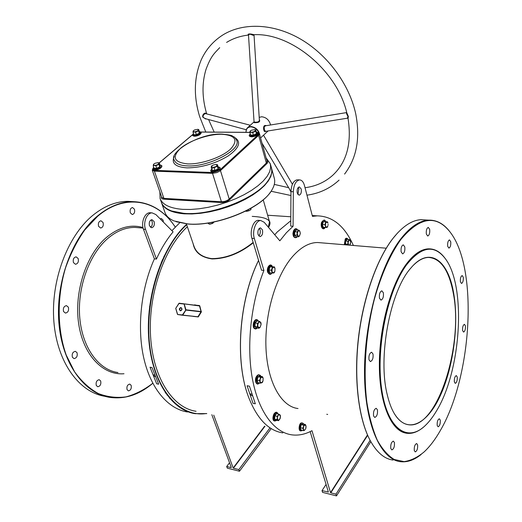 <?xml version="1.0" encoding="UTF-8"?>
<svg xmlns="http://www.w3.org/2000/svg" width="522" height="522" viewBox="0 0 522 522"><rect width="100%" height="100%" fill="white"/><g stroke="black" fill="none" stroke-linecap="round" stroke-linejoin="round"><path stroke-width="0.78" d="M453.631 293.031C459.119 324.018 453.448 367.429 440.079 396.172C426.8 424.973 406.494 434.741 393.979 413.013C391.298 408.308 389.112 402.442 387.422 395.415C377.445 357.687 390.149 290.604 410.958 267.943C429.338 245.81 448.202 260.08 453.631 293.031M393.686 412.497L393.81 412.713C398.169 420.171 403.225 424.203 408.987 424.804C437.495 428.699 463.777 344.553 453.279 293.155C448.972 270.292 440.738 258.383 428.569 257.424C423.655 257.535 418.631 260.113 413.489 265.169M313.494 215.606L312.221 215.436M290.761 220.754L277.143 232.075L274.748 234.783M186.674 224.747L186.165 225.223C160.672 248.955 144.196 302.068 149.853 346.464C155.354 390.971 180.586 417.678 206.34 413.509M206.79 413.607L195.163 413.672C171.464 410.272 151.152 379.618 148.607 336.964C145.977 294.375 162.257 247.095 185.884 224.989L186.543 224.369M436.705 410.579C461.376 369.935 466.485 285.664 445.025 258.286C434.063 244.322 421.274 246.462 406.664 264.706C387.755 289.984 375.736 347.737 381.562 388.401C387.2 429.293 407.61 443.015 425.489 425.332C429.443 421.522 433.182 416.602 436.705 410.579M423.022 427.511C417.744 431.877 412.484 433.815 407.251 433.325C392.218 431.948 380.12 405.542 379.644 367.325C379.109 329.173 390.71 285.619 406.344 264.432C413.913 254.279 421.411 249.085 428.836 248.857C434.904 248.811 440.235 251.865 444.829 258.018L445.481 258.912M270.494 192.063C259.075 209.563 214.992 226.763 187.848 224.003L175.979 221.68M164.939 212.421L165.05 212.728C166.322 216.141 169.291 218.868 173.95 220.904L187.613 223.905C216.049 226.855 262.416 207.913 271.962 189.864C274.52 185.545 275.283 181.643 274.272 178.146L271.597 168.482M171.803 211.025L184.266 213.433C211.795 216.017 256.72 198.367 267.845 180.925C256.72 198.367 211.795 216.017 184.266 213.433L171.803 211.025M271.486 168.071L271.89 172.058L270.846 176.345L268.36 180.893L264.471 185.591L259.258 190.308L252.844 194.915L245.392 199.273L237.118 203.26L228.244 206.745L219.031 209.629L209.759 211.828L200.683 213.283L192.083 213.955L184.188 213.831C171.594 212.748 164.071 209.12 161.611 202.934L161.474 202.543M175.222 227.063C157.866 199.919 125.215 192.651 97.634 216.31L84.74 229.98C76.956 241.092 70.548 253.738 65.518 267.923C56.82 297.122 57.172 329.676 66.209 355.025L74.639 371.912C81.562 381.393 89.412 388.583 98.195 393.484C107.278 396.988 116.556 398.116 126.017 396.877C135.387 394.345 144.307 389.803 152.783 383.252M152.796 383.285C139.315 394.762 124.954 399.461 109.711 397.366C84.172 393.418 62.098 363.508 58.869 322.655C55.547 281.867 72.323 236.981 97.373 216.088C108.922 206.542 120.719 201.727 132.771 201.642C150.16 202.151 164.319 210.614 175.255 227.037M133.332 201.642L127.864 201.335C115.786 201.42 103.963 206.21 92.394 215.71C67.305 236.505 50.536 281.195 53.896 321.82C57.159 362.509 79.292 392.335 104.889 396.302M440.333 430.533C472.227 376.179 478.426 267.597 449.918 231.833C436.079 214.457 419.747 216.989 400.916 239.428C390.469 253.966 381.151 274.781 374.281 299.589C365.752 333.401 363.044 371.455 366.868 402.325C369.276 417.065 372.747 429.671 377.282 440.157C382.313 449.201 387.963 455.647 394.24 459.484L404.061 461.618C410.827 460.665 417.535 457.409 424.19 451.856C429.932 446.46 435.315 439.354 440.333 430.533M421.078 454.531C414.181 460.084 407.291 462.466 400.413 461.683C380.916 459.556 364.93 424.804 364.519 374C364.023 323.281 379.905 265.926 400.583 239.148C410.109 226.907 419.473 220.571 428.679 220.14C436.679 219.932 443.693 223.742 449.723 231.566L450.603 232.74M369.687 439.544C358.497 418.05 353.746 379.122 358.36 338.576C363.012 298.029 376.61 259.565 392.642 238.795L397.614 232.923M425.822 219.964L421.215 219.671C412.178 220.082 402.977 226.052 393.621 237.582L392.857 238.561C376.773 259.401 363.129 298.036 358.477 338.745C353.864 379.455 358.666 418.507 369.922 439.994C376.499 452.209 384.218 458.903 393.079 460.065M186.374 223.873L194.014 246.338C196.52 253.15 202.327 257.229 211.449 258.573L212.089 258.631C226.267 258.403 239.95 252.994 253.144 242.404M253.261 242.789C239.983 253.366 226.248 258.755 212.069 258.938C201.114 257.372 194.81 252.341 193.166 243.839M162.44 259.604L162.636 260.1M149.116 311.21L149.494 311.243M152.326 362.177L152.744 362.275M168.149 396.015L168.75 396.772M68.349 307.171C69.048 310.505 68.088 312.469 65.459 313.083L63.58 311.549C62.875 308.228 63.828 306.251 66.451 305.631L68.349 307.171M77.034 352.709C77.7 356.063 76.701 358.033 74.039 358.621L72.395 357.244C71.723 353.883 72.715 351.906 75.364 351.319L77.034 352.709M100.668 380.969C101.268 384.257 100.296 386.189 97.751 386.75L96.296 385.49C95.689 382.202 96.655 380.27 99.193 379.696L100.668 380.969M131.133 385.301C131.674 388.453 130.768 390.312 128.419 390.867L127.074 389.666C126.526 386.515 127.427 384.655 129.776 384.088L131.133 385.301M160.234 218.946L161.324 218.516L163.099 220.127L163.34 222.065M134.461 209.224C135.054 212.154 134.33 213.922 132.281 214.542L130.33 212.845C129.73 209.922 130.454 208.141 132.497 207.521L134.461 209.224M103.049 222.502C103.702 225.569 102.906 227.416 100.661 228.049L98.599 226.326C97.934 223.266 98.723 221.413 100.968 220.767L103.049 222.502M78.156 258.514C78.855 261.731 77.974 263.656 75.507 264.289L73.465 262.625C72.76 259.414 73.641 257.483 76.101 256.844L78.156 258.514M401.124 251.832L402.638 253.888C404.419 253.007 405.137 250.684 404.791 246.913L403.271 244.838C401.49 245.725 400.779 248.054 401.124 251.832M369.002 359.815L370.411 361.583C372.525 360.63 373.4 358.112 373.015 354.014L371.599 352.226C369.485 353.185 368.617 355.717 369.002 359.815M373.55 415.903L374.776 417.463C376.904 416.504 377.797 413.972 377.452 409.874L376.212 408.295C374.085 409.261 373.197 411.799 373.55 415.903M426.337 234.006L427.733 236.029C429.332 235.2 429.984 232.995 429.691 229.426L428.288 227.383C426.689 228.218 426.037 230.43 426.337 234.006M447.667 246.227L448.9 248.113C450.375 247.317 450.988 245.209 450.74 241.79L449.494 239.885C448.02 240.681 447.413 242.795 447.667 246.227M460.391 281.75L461.481 283.459C462.897 282.683 463.497 280.621 463.282 277.28L462.185 275.557C460.769 276.34 460.169 278.402 460.391 281.75M462.596 330.53L463.582 332.077C465.004 331.287 465.624 329.225 465.422 325.885L464.436 324.325C463.007 325.115 462.394 327.183 462.596 330.53M454.349 381.96L455.275 383.37C456.776 382.554 457.435 380.434 457.239 377.014L456.306 375.586C454.806 376.408 454.153 378.528 454.349 381.96M437.201 425.45L438.115 426.787C439.752 425.926 440.47 423.701 440.261 420.125L439.341 418.774C437.697 419.642 436.986 421.867 437.201 425.45M414.292 450.577L415.251 451.908C417.071 450.995 417.861 448.652 417.62 444.874L416.654 443.53C414.827 444.444 414.044 446.793 414.292 450.577M390.782 448.509L391.852 449.912C393.856 448.966 394.717 446.506 394.423 442.532L393.347 441.11C391.343 442.062 390.489 444.529 390.782 448.509M379.455 298.166L380.975 300.124C382.952 299.204 383.755 296.764 383.376 292.796L381.843 290.813C379.866 291.746 379.07 294.193 379.455 298.166M149.468 225.83L151.634 227.749C153.957 227.018 154.793 224.962 154.134 221.582L151.954 219.645C149.631 220.382 148.803 222.444 149.468 225.83M150.493 227.338C152.202 226.006 152.731 224.036 152.078 221.419L151.041 219.892M321.232 242.821L317.507 242.515C309.213 242.586 300.998 247.154 292.849 256.224C276.118 275.055 264.484 313.794 265.979 348.057C267.408 382.372 281.312 406.664 298.029 408.53M430.389 248.896L428.569 248.837C421.143 249.066 413.639 254.253 406.07 264.406C390.658 285.299 379.129 327.894 379.357 365.694C379.527 403.558 391.037 430.493 405.744 433.084M298.238 187.489L298.858 188.866L297.866 194.51M301.214 188.977C301.683 192.377 300.985 194.458 299.113 195.228L297.259 193.153C296.777 189.754 297.475 187.659 299.341 186.883L301.214 188.977M258.742 235.944C260.158 234.371 260.595 232.297 260.047 229.732L259.349 228.336M258.057 234.574L260.028 236.629C262.207 235.807 263.016 233.569 262.468 229.915L260.478 227.846C258.305 228.675 257.496 230.92 258.057 234.574M293.077 226.274L293.331 191.724L290.963 191.607L290.721 226.104L293.077 226.274L286.324 232.792L279.831 240.805L264.197 222.281L260.759 220.525C255.891 220.258 251.93 231.246 254.338 238.502L263.923 270.455C250.88 303.08 246.345 345.786 252.38 378.704C258.462 411.636 274.102 432.32 291.622 434.826C298.408 435.746 305.187 434.369 311.967 430.689L330.53 492.611L367.495 434.937M353.401 245.484C344.742 226.143 332.71 216.265 317.304 215.854L312.463 216.376L304.47 185.532C303.426 181.839 301.755 179.966 299.465 179.914L297.677 179.842M179.705 222.777L171.921 230.691M154.584 375.005L153.422 374.835L153.364 375.553L155.256 376.714M251.695 394.117L250.149 393.882L250.064 394.58L252.25 395.793M187.352 226.744L186.85 227.22C163.817 248.87 147.994 295.008 150.584 336.52C153.09 378.104 172.906 407.995 196.057 411.277M269.261 220.865C270.422 222.437 270.187 224.623 268.543 227.435M177.624 314.518L182.4 314.936L185.976 309.8L201.029 311.543L199.424 305.52L194.151 305.07M199.763 305.853L201.335 312.006L198.275 316.932L193.023 316.371M211.828 414.703L231.272 467.477M150.793 212.793L150.068 212.741C144.809 212.441 140.744 222.516 143.478 229.236L154.395 258.853C140.914 288.764 136.81 328.018 143.909 358.64C151.067 389.275 168.358 409.026 187.515 412.002M189.245 412.23L190.491 412.341M213.746 415.12L233.158 467.98L264.621 426.18M268.282 227.129L269.515 221.759C268.315 218.692 262.546 216.904 252.204 216.389M150.068 212.741L152.13 212.885L155.863 214.549L173.095 231.866C166.753 239.468 161.2 248.537 156.437 259.075L154.395 258.853M158.668 384.199L156.652 383.787L150.036 367.22L152.065 367.605L158.668 384.199M249.118 398.54L248.72 397.49C234.6 361.733 238.854 300.202 258.56 260.374M258.579 260.439C238.9 300.378 234.685 361.942 248.811 397.725C257.268 418.964 268.602 430.689 282.826 432.901M263.923 270.455L261.522 270.2L251.911 238.3C249.49 231.05 253.451 220.082 258.338 220.349L259.01 220.401M247.095 385.738L249.444 386.182L255.33 403.787L253 403.31L247.095 385.738L253 403.31M198.275 316.932L197.929 316.763L200.996 311.823L185.936 310.081L182.746 315.125L197.929 316.763L182.55 315.242L177.643 314.525L175.797 308.502L177.63 314.525M181.728 308.326L181.499 310.283M293.331 191.724C293.775 184.755 295.817 180.821 299.465 179.914M290.963 191.607C291.406 184.651 293.449 180.723 297.103 179.816M310.166 431.609L328.384 492.07L322.028 490.621L322.563 492.357L336.494 495.9L370.829 441.677M367.658 435.296L330.798 492.84L335.979 494.151L336.494 495.9M322.028 490.621L326.074 484.403M335.979 494.151L370.118 440.366M152.13 212.885C146.878 212.584 142.819 222.679 145.54 229.406L156.437 259.075M231.161 467.627L226.692 466.492L227.305 468.149L239.468 471.236L271.205 428.588M264.961 426.252L233.406 468.195L238.861 469.578L239.468 471.236M238.861 469.578L270.005 427.825M226.692 466.492L229.536 462.753M151.895 358.607L151.634 359.221M150.016 306.479L149.631 306.466M164.43 256.224L164.052 256.126M182.4 314.936L182.746 315.125L182.4 314.936M194.575 304.855L199.228 305.768L179.163 303.21L184.064 303.889L185.584 309.892L185.982 309.944L184.24 304.058L178.948 303.471L175.725 308.372L177.441 314.264M178.902 303.412L175.725 308.372L179.157 303.21L199.384 305.931L199.424 305.52M201.407 311.451L201.029 311.543L201.335 312.006M156.652 383.787L150.036 367.22M226.6 42.419C232.969 38.452 240.27 35.998 248.498 35.059C247.552 34.034 248.596 33.728 251.624 34.132L254.057 34.706C291.126 32.684 337.205 70.927 346.784 112.785L348.344 116.386L348.076 118.598C351.867 143.191 346.804 162.035 332.886 175.138C325.173 182.113 315.888 186.302 305.037 187.718M290.963 191.913L289.801 189.851M206.092 118.859L205.59 118.983L202.66 116.993C202.523 115.062 203.332 113.75 205.094 113.052L206.366 113.659M248.498 35.065L254.057 121.965L255.245 122.155C257.724 122.318 259.101 121.672 259.375 120.223L254.018 34.837C253.901 35.503 253.04 35.431 251.434 34.622L249.62 34.106L248.492 35.235M259.343 119.747L259.447 119.812C260.347 121.678 258.886 122.644 255.075 122.709L254.194 122.677L254.051 122.063M346.725 112.569L265.404 125.822L264.191 127.009L264.4 129.854L265.522 131.355L347.463 118.187L347.946 116.262C346.693 114.37 346.249 113.157 346.615 112.621L346.686 112.602M265.75 131.316C264.674 132.236 263.949 131.407 263.59 128.817C263.44 126.017 264.367 124.973 266.383 125.665M250.286 125.247L205.479 113.6C203.874 114.188 203.038 115.316 202.973 116.98L204.937 118.546L246.227 129.743M161.337 202.151L161.442 202.458C162.649 205.694 165.441 208.291 169.833 210.249C173.611 211.899 178.341 212.924 184.025 213.335C212.845 216.088 260.047 196.709 269.254 178.772C271.629 174.674 272.334 170.968 271.368 167.66L270.376 164.052M262.037 143.211L290.963 191.515M270.579 124.98C269.274 120.08 266.311 117.333 261.685 116.758L259.193 117.372M159.876 191.907L160.091 198.601C162.531 204.741 170.061 208.324 182.674 209.361L190.582 209.466L199.202 208.774L208.298 207.306L217.596 205.094L226.835 202.197L235.735 198.706L244.042 194.726L251.513 190.373L257.953 185.78L263.186 181.075L267.094 176.397L269.6 171.868L270.657 167.608L270.285 163.725L266.129 157.931M263.525 135.198L262.599 136.059M270.533 272.915L269.522 273.026L268.608 269.952L269.75 266.631L271.884 266.585M272.021 271.681L272.132 268.68L273.619 267.003L272.438 267.094L271.368 270.213L272.223 273.097L273.404 272.999L272.021 271.681M274.885 271.316L273.404 272.999L274.128 272.849L274.885 271.316L274.996 268.328L274.885 271.316M274.996 268.328L273.619 267.003L274.35 266.866L274.996 268.328M274.35 266.866L270.057 266.846L268.987 269.965L271.368 270.213M268.608 269.952L268.987 269.965L269.841 272.843L272.223 273.097M269.75 266.631L272.438 267.094M211.945 170.616L212.069 170.244L214.953 170.342L218.065 168.874L218.274 167.301L218.568 167.477L218.346 169.148L215.025 170.72L211.945 170.616L211.984 169.976M211.984 165.683L211.482 166.081L211.253 167.64L212.617 167.445L211.293 166.616L212.956 165.102L215.951 164.417L217.289 165.239L215.625 166.753L212.617 167.445L214.144 167.738L217.256 166.264L217.472 164.704L215.951 164.417M212.069 170.244L211.253 167.64M215.025 170.72L214.144 167.738M218.346 169.148L217.256 166.264M218.274 167.301L217.472 164.704M250.488 135.426L250.612 135.074L253.438 135.1L256.354 133.73L256.707 132.523L256.615 133.997L253.503 135.459L250.488 135.426L250.501 134.683M250.443 130.813L249.894 132.549L251.239 132.32L249.881 131.616L250.292 130.944L251.389 130.252L254.808 129.626L255.623 130.272L254.116 131.648L251.239 132.32L252.72 132.568L255.643 131.205L255.728 129.828L254.579 129.593M250.612 135.074L249.894 132.549M253.503 135.459L252.72 132.568M256.615 133.997L255.643 131.205M256.439 132.353L255.728 129.828M193.669 134.898L196.376 134.585L199.228 133.273L199.743 132.118L199.482 133.528L196.442 134.924L193.669 134.898L193.721 134.363M193.479 130.65L193.01 132.138L194.236 131.916L193.075 131.244L193.394 130.728L194.628 129.932L197.812 129.325L198.523 129.958L196.97 131.27L194.236 131.916L195.613 132.157L198.471 130.846L198.719 129.528L197.623 129.306M193.779 134.559L193.01 132.138M196.442 134.924L195.613 132.157M199.482 133.528L198.471 130.846M199.476 131.949L198.719 129.528M160.247 165.507L160.032 167.138L156.789 168.639L153.97 168.541L154.036 168.058M153.814 164.038L153.214 165.696L154.453 165.5L153.331 164.711L153.696 164.149L155.047 163.269L158.159 162.636L159.014 163.393L157.298 164.841L154.453 165.5L155.863 165.781L158.903 164.378L159.282 162.89L157.879 162.61M153.97 168.541L153.214 165.696M154.081 168.188L156.724 168.28L155.863 165.781M156.789 168.639L156.724 168.28L159.765 166.87L158.903 164.378M160.032 167.138L160.143 165.376L159.282 162.89L192.696 134.643M296.118 236.636L294.304 235.168L294.447 231.579L296.163 229.68L296.45 229.928M297.286 233.588L298.16 231.011L299.693 230.907L298.741 230.098L297.135 231.885L296.998 235.252L297.958 236.055L297.286 233.588M299.491 235.944L297.958 236.055L298.473 236.818L299.491 235.944L300.359 233.373L299.491 235.944M300.359 233.373L299.693 230.907L300.359 233.373M298.741 230.098L296.398 229.921L294.793 231.703L297.135 231.885M294.447 231.579L294.793 231.703L294.656 235.07L296.998 235.252M294.304 235.168L296.137 236.636L298.473 236.818M324.482 227.377L323.001 227.468L322.257 224.551L323.248 221.53L327.438 221.798L326.844 221.857L327.992 223.181L327.438 221.798M325.571 223.318L326.844 221.857L325.819 221.883L324.886 224.721L325.447 226.104L325.571 223.318M326.602 227.422L325.447 226.104L325.578 227.462L326.602 227.422L327.196 227.357L327.875 225.961L326.602 227.422M328.07 225.099L328.123 224.362M325.16 221.641L323.536 221.726L325.819 221.883M323.248 221.53L322.603 224.558L324.886 224.721M322.257 224.551L323.301 227.292L325.578 227.462M346.021 244.87L345.29 244.198L345.44 240.923L346.895 239.161L347.15 239.389M350.673 241.784L350.158 240.29L349.335 239.559L347.978 241.21L347.835 244.289L348.722 245.099L348.115 242.769L348.866 240.401L350.158 240.29L350.693 242.528L349.642 245.17M349.681 245.177L350.497 243.728M346.895 239.161L349.335 239.559M347.123 239.383L345.76 241.033L347.978 241.21M345.44 240.923L345.616 244.107L347.835 244.289M345.29 244.198L346.419 244.903M301.37 430.161L300.94 430.285L300.157 427.753L301.174 424.51L303.067 424.047M305.833 428.484L304.528 430.33L303.328 429.469L303.478 430.617L304.528 430.33L305.833 428.484L305.944 425.782L305.37 424.549L304.75 424.915L305.944 425.782L306.068 427.296M303.439 426.761L304.75 424.915L303.7 425.195L303.328 429.469L302.747 428.236L303.439 426.761M302.962 423.825L305.37 424.549M303.132 424.079L301.455 424.719L303.7 425.195M301.174 424.51L300.502 427.759L302.747 428.236M300.157 427.753L301.233 430.135L303.478 430.617M276.145 420.19L274.344 419.225L274.481 415.727L276.236 413.378L276.771 413.711M279.564 419.616L277.985 420.19L277.286 418.018L277.006 419.61L278.526 420.673L280.164 418.468L280.445 416.876L279.564 419.616M279.753 414.709L280.445 416.876L280.288 415.199L279.753 414.709L278.774 414.122L278.167 415.271L279.753 414.709M278.167 415.271L277.286 418.018L277.13 416.328L278.167 415.271M278.774 414.122L276.471 413.646L274.82 415.845L274.696 419.127L276.223 420.19L278.526 420.673M274.481 415.727L277.13 416.328M274.344 419.225L277.006 419.61M258.201 382.763L257.633 382.887L256.7 380.042L257.855 376.59L260.047 376.231M261.502 382.907L260.1 381.863L260.204 378.907L259.441 380.486L260.308 383.155L262.253 382.58L263.01 381.008L261.502 382.907M263.114 378.058L263.01 381.008L263.114 378.058L262.462 376.682L261.718 377.001L263.114 378.058M261.718 377.001L260.204 378.907L260.517 377.243L261.718 377.001M262.462 376.682L260.106 376.258L258.162 376.812L257.078 380.049L257.953 382.717L260.308 383.155M257.855 376.59L260.517 377.243M256.7 380.042L259.441 380.486M256.615 327.894L254.632 326.622L254.756 322.909L256.661 320.684L257.072 320.978M258.442 327.594L257.672 325.16L258.625 322.368L257.509 323.379L257.385 326.87L259.042 328.247L260.152 327.235L258.442 327.594M261.091 324.456L260.152 327.235L261.091 324.456L260.928 322.687L260.334 322.022L261.091 324.456M260.334 322.022L258.625 322.368L259.284 321.291L260.334 322.022M259.284 321.291L256.902 320.952L255.121 323.033L254.997 326.518L257.385 326.87M254.632 326.622L256.661 327.901L259.042 328.247M254.756 322.909L257.509 323.379M184.638 226.718L184.162 226.678M165.206 392.577L165.467 392.166M166.407 393.666L165.885 393.555M246.854 211.306L249.712 210.451M250.834 208.35L251.095 209.231L249.94 210.301L247.102 211.293L245.477 211.208M248.296 209.753L248.642 210.914M212.93 223.22L209.413 224.166L207.73 223.083M210.066 224.147L212.532 223.423L214.183 221.941M212.18 222.333L212.532 223.423M208.78 222.927L209.178 224.16M143.113 228.088L135.054 227.416C125.561 227.305 116.334 231.109 107.369 238.828C88.968 254.867 77.099 288.131 79.788 318.035C82.417 347.978 98.802 369.967 117.965 372.532M123.995 373.739C103.082 375.54 83.207 355.201 78.652 323.601C73.993 292.079 86.156 254.977 106.077 237.732C118.357 227.422 130.657 224.023 142.982 227.527M180.442 310.897C178.876 309.52 179.026 308.385 180.899 307.497C182.472 308.874 182.315 310.003 180.442 310.897M181.036 307.797C179.496 308.509 179.353 309.448 180.619 310.623L180.658 310.629C182.198 309.924 182.341 308.985 181.082 307.804L181.036 307.797M254.338 238.502L251.911 238.3M143.478 229.236L145.54 229.406M245.999 132.327L246.208 129.861L247.069 128.19L247.859 127.433L250.886 126.487C256.1 127.329 259.14 130.474 260.008 135.922M259.108 133.306C257.326 129.358 254.566 127.211 250.821 126.859C247.617 127.094 246.038 128.921 246.077 132.327M254.449 122.135L254.194 122.677M264.165 128.732L263.59 128.817M348.311 116.249L347.946 116.262M205.094 113.052L205.479 113.6M251.624 34.132L251.434 34.622M174.302 160.163L174.361 160.339C175.692 163.699 180.031 165.552 187.372 165.898C208.265 167.203 241.294 150.003 236.766 140.601C235.435 138.082 234.365 136.771 233.562 136.679C231.644 136.281 235.194 135.426 221.915 134.095C199.26 132.869 167.908 152.789 174.361 160.339L174.296 160.143M221.576 134.245C208.448 134.102 189.649 140.522 180.573 148.287C171.568 157.174 173.963 162.381 187.75 163.915C201.146 164.423 221.622 157.383 230.411 149.259C238.587 140.216 235.644 135.211 221.576 134.245M234.691 137.514C241.542 141.814 239.344 147.974 228.107 155.993C214.986 163.771 201.277 167.732 186.993 167.875C175.366 167.02 171.118 163.21 174.25 156.443M266.938 160.841C268.06 161.461 268.067 162.355 266.951 163.516L229.856 199.574C227.494 201.544 224.63 202.536 221.276 202.549L163.751 199.15C161.703 198.947 160.985 198.184 161.605 196.846M152.979 168.345C152.189 169.539 152.711 170.211 154.558 170.361L212.669 172.521L219.821 170.055L258.038 134.852C259.056 133.828 258.977 133.09 257.796 132.653M249.888 132.418L200.533 132.066M266.951 163.516L266.35 163.014L258.644 135.361L220.46 170.596L229.223 199.039L266.35 163.014L267.075 161.344L259.414 133.776L258.644 135.361L258.038 134.852M221.276 202.549L221.426 201.746L212.519 173.337L154.401 171.144L163.901 198.38L221.426 201.746C224.48 201.733 227.077 200.833 229.223 199.039L229.856 199.574M154.558 170.361L154.401 171.144L152.287 170.218L161.787 197.381L163.901 198.38L163.751 199.15M219.821 170.055L220.46 170.596L220.082 170.922L216.826 172.606L212.519 173.337L212.669 172.521M270.318 265.287C268.054 265.979 267.186 268.23 267.708 272.047M272.445 266.67C269.535 264.315 268.125 266.148 268.204 272.171C269.111 274.415 270.298 274.709 271.766 273.045M162.009 261.529L161.409 261.966M212.643 168.443C210.262 170.139 210.333 171.177 212.859 171.562C217.269 171.842 222.502 167.412 218.203 167.073C222.287 166.962 219.795 171.745 213.022 172.156C210.49 171.81 210.053 170.792 211.71 169.095M213.12 172.11C217.348 171.647 219.566 170.413 219.762 168.41M250.299 133.978C248.85 135.322 249.229 136.085 251.434 136.268C257.242 135.126 258.899 133.769 256.4 132.21C260.55 132.314 257.509 136.496 251.578 136.842C248.922 136.464 248.498 135.505 250.299 133.971M251.656 136.81C255.656 136.333 257.738 135.211 257.888 133.456M193.499 133.678C192.246 134.885 192.572 135.557 194.478 135.707C200.05 134.565 201.707 133.267 199.43 131.805C203.136 131.655 200.813 135.74 194.634 136.255C192.337 135.942 191.959 135.081 193.499 133.671M194.719 136.222C198.634 135.707 200.663 134.604 200.8 132.908M153.768 167.281C152.581 168.534 152.9 169.258 154.747 169.448C158.851 169.702 164.189 165.37 160.065 165.148C164.339 165.063 160.508 169.983 154.917 170.015C152.737 169.754 152.359 168.841 153.768 167.275M155.014 169.976C159.151 169.461 161.318 168.247 161.5 166.329M295.602 229.001C294.147 229.165 293.279 230.62 293.005 233.354M297.481 230.006C295.569 228.042 294.238 229.178 293.495 233.406C293.801 237.242 294.956 238.339 296.946 236.701M325.043 227.422C323.914 230.711 320.064 227.99 321.526 222.398C323.666 219.573 324.984 219.331 325.48 221.661C324.319 219.651 323.183 219.919 322.041 222.463C321.461 227.709 322.452 229.36 325.023 227.416M321.552 222.483C320.847 225.765 321.324 227.742 322.981 228.414M347.991 239.454C347.345 238.286 346.595 238.162 345.727 239.083L344.833 244.772M345.225 239.128L344.383 244.74M299.458 425.645C298.78 428.51 299.113 430.258 300.47 430.878M303.647 424.184C302.506 422.141 301.266 422.65 299.941 425.724C299.23 430.193 300.052 431.746 302.408 430.382M274.324 413.561C272.582 417.019 272.647 419.453 274.533 420.869M277.985 413.959C277.228 412.21 276.177 412.086 274.84 413.587C272.804 419.127 273.43 421.358 276.719 420.288M258.155 375.024C255.408 375.579 254.56 383.35 257.215 383.592M260.719 376.369L258.71 375.011C255.486 375.709 255.167 384.949 258.403 383.768L259.512 383.004M256.348 319.908C253.229 321.578 252.563 324.377 254.364 328.305M258.377 321.16L257.705 320.227C255.043 317.702 252.061 326.413 254.886 328.495L257.392 328.005M185.29 226.072L185.238 225.608M166.988 395.082L167.04 394.547M169.891 398.156L169.565 398.319M150.878 355.423L151.282 355.586M181.082 307.804C182.25 309.011 182.106 309.951 180.651 310.629L180.749 310.642M162.355 260.732L161.957 260.693M408.987 424.804L406.475 424.314M171.679 230.45L172.097 230.483M180.051 231.142L180.508 231.181M127.864 201.335L132.771 201.642M317.507 242.515L386.228 248.198M421.215 219.671L428.679 220.14M312.241 215.527L317.304 215.854M165.05 212.728L161.611 202.934M267.642 215.234L290.787 216.767M263.205 199.795L269.515 221.759M190.902 412.739L195.163 413.672M260.759 220.525L258.338 220.349M151.602 357.218L151.197 357.146M344.579 174.08C356.741 158.133 360.441 137.991 355.691 113.665C349.388 84.636 328.064 55.312 301.024 39.365C273.972 23.47 243.493 22.165 222.881 34.935C213.172 41.134 205.936 49.473 201.185 59.958C193.975 77.373 193.46 96.25 199.645 116.582L205.785 132.046M271.075 191.248L290.937 195.522M306.975 195.176C319.392 193.46 330.1 188.435 339.085 180.123M254.051 121.861L247.056 128.203L246.182 129.88L245.953 132.327M219.71 47.652C213.883 53.857 211.005 56.063 206.027 69.322C201.818 83.057 202.027 97.862 206.647 113.737M161.442 202.458L160.091 198.601M268.119 130.937L260.569 137.939M208.578 119.531L214.183 132.105M274.304 184.416L288.49 187.639M297.749 188.207L298.63 188.194M292.411 184.259L263.532 135.191M153.122 168.032L152.287 170.218M159.21 162.864L192.775 134.474M200.402 132.007L249.881 132.353M259.408 133.749L257.503 132.477M204.937 118.546L205.72 118.579M347.495 118.181L348.076 118.598M271.799 273.052C270.716 275.081 269.339 274.787 267.662 272.177C266.168 268.027 270.292 262.011 272.477 266.67M161.298 262.227L161.879 261.829M164.332 256.419L163.928 256.38M296.979 236.701C296.985 237.986 292.946 238.932 292.959 233.367C294.043 226.574 297.631 228.91 297.514 230.006M344.318 244.733L345.27 238.945C346.184 237.83 347.104 237.999 348.011 239.454M327.666 414.455L326.765 414.272M302.434 430.389C299.667 431.857 298.669 430.258 299.426 425.6C300.313 422.552 301.729 422.083 303.673 424.19M276.745 420.295C271.512 423.309 272.693 415.571 274.344 413.411C275.994 411.682 277.215 411.871 278.011 413.966M258.214 383.944C255.539 385.079 253.653 377.36 258.364 374.744C260.041 375.011 260.837 375.559 260.752 376.375M258.253 383.931L259.545 383.011M254.423 328.612C251.46 326.452 254.312 317.428 257.627 320.038L258.416 321.167M254.436 328.619L255.832 329.03L257.431 328.012M151.223 355.28L150.799 355.091M152.678 362.007L152.267 361.929M149.984 306.74L149.605 306.688M149.52 311.008L149.135 310.949"/></g></svg>
